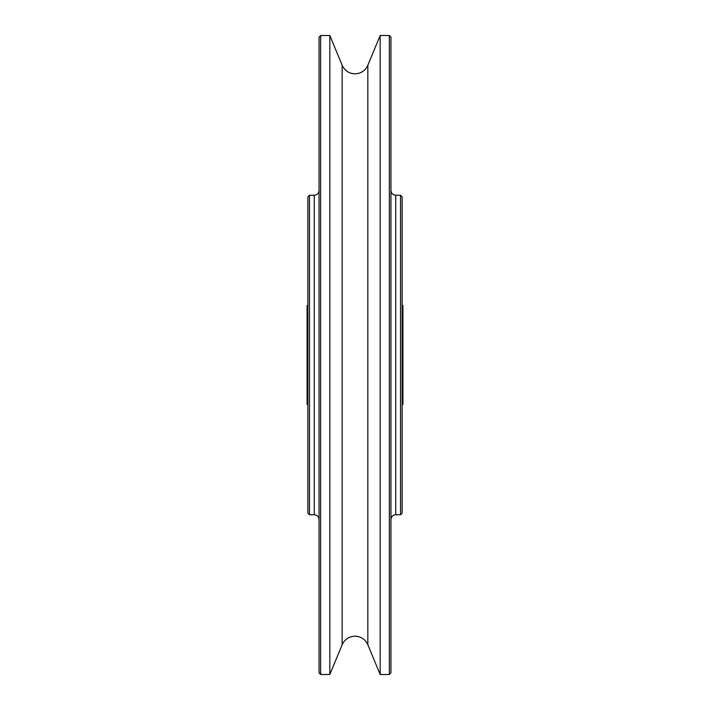 <?xml version="1.0" encoding="UTF-8"?>
<svg xmlns="http://www.w3.org/2000/svg" width="710" height="710" viewBox="0 0 710 710"><rect width="100%" height="100%" fill="white"/><g stroke="black" fill="none" stroke-linecap="round" stroke-linejoin="round"><path stroke-width="1.06" d="M380.169 355L380.169 674.5L389.346 674.5L389.346 35.5L380.169 35.5L380.169 355M389.346 35.5L390.944 37.097L390.944 672.903L389.346 674.5M395.736 514.75L395.736 195.25L400.529 195.25L400.529 514.75L395.736 514.75C392.825 515.034 391.228 516.631 390.944 519.542M400.529 195.25L402.126 196.847L402.126 513.153L400.529 514.75M402.126 305.477L402.925 305.477L402.925 404.522L402.126 404.522M307.874 404.522L307.075 404.522L307.075 305.477L307.874 305.477M309.471 514.75L309.471 195.25L307.874 196.847L307.874 513.153L309.471 514.75L314.264 514.75C317.175 515.034 318.772 516.631 319.056 519.542M320.654 35.5L319.056 37.097L319.056 672.903L320.654 674.5L329.83 674.5L329.83 35.5L320.654 35.5L320.654 674.5M342.158 644.742L342.158 65.258C344.714 70.707 348.992 73.565 355 73.84C361.008 73.565 365.286 70.707 367.842 65.258L367.842 644.742C365.286 639.293 361.008 636.435 355 636.16C348.992 636.435 344.714 639.293 342.158 644.742L329.83 674.5M309.471 195.25L314.264 195.25L314.264 514.75M367.842 644.742L380.169 674.5M395.736 195.25C392.825 194.966 391.228 193.368 390.944 190.457M314.264 195.25C317.175 194.966 318.772 193.368 319.056 190.457M342.158 65.258L329.83 35.5M367.842 65.258L380.169 35.5"/></g></svg>
